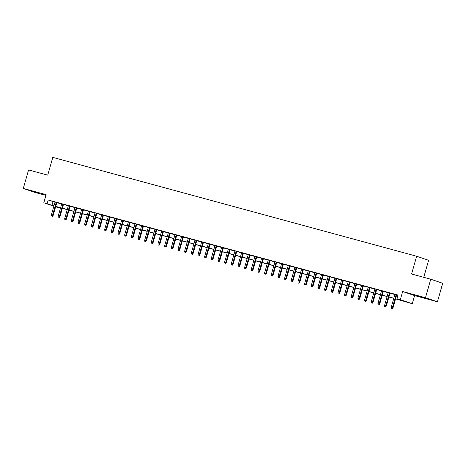 <?xml version="1.0" encoding="UTF-8"?>
<svg xmlns="http://www.w3.org/2000/svg" width="466" height="466" viewBox="0 0 466 466"><rect width="100%" height="100%" fill="white"/><g stroke="black" fill="none" stroke-linecap="round" stroke-linejoin="round"><path stroke-width="0.7" d="M40.006 193.536L33.203 191.485L40.006 193.536M424.858 298.1L418.049 296.05L424.858 298.1M59.176 207.452L59.089 207.76L55.611 206.805M423.757 277.317L428.603 260.302L416.651 256.242L52.792 157.38L47.73 175.146L28.572 169.939L23.3 188.45L35.253 192.51L45.907 195.405M416.651 256.242L411.589 274.008L430.747 279.216L442.7 283.276L437.428 301.782L425.475 297.722L402.653 291.524L400.329 299.667L412.282 303.727L395.564 298.852M402.653 291.524L414.606 295.584L437.428 301.782M414.606 295.584L412.282 303.727M430.747 279.216L425.475 297.722M56.823 202.559L55.035 202.069M63.487 204.37L61.698 203.881M70.15 206.176L68.362 205.692M76.814 207.987L75.026 207.504M83.478 209.799L81.69 209.316M90.142 211.611L88.354 211.121M96.806 213.422L95.017 212.933M103.469 215.234L101.681 214.744M110.133 217.04L108.345 216.556M116.797 218.851L115.009 218.368M123.467 220.663L121.673 220.179M130.131 222.474L128.336 221.985M136.794 224.286L135 223.797M143.458 226.097L141.664 225.608M150.122 227.909L148.328 227.42M156.786 229.715L154.992 229.231M163.45 231.526L161.655 231.043M170.113 233.338L168.319 232.854M176.777 235.149L174.983 234.66M183.441 236.961L181.647 236.472M190.105 238.773L188.311 238.283M196.769 240.578L194.974 240.095M203.432 242.39L201.644 241.906M210.096 244.201L208.308 243.718M216.76 246.013L214.972 245.524M223.424 247.825L221.635 247.335M230.088 249.636L228.299 249.147M236.751 251.448L234.963 250.958M243.415 253.254L241.627 252.77M250.079 255.065L248.291 254.582M256.743 256.877L254.954 256.393M263.406 258.688L261.618 258.199M270.07 260.5L268.282 260.011M276.74 262.311L274.946 261.822M283.404 264.117L281.61 263.634M290.068 265.929L288.273 265.445M296.731 267.74L294.937 267.257M303.395 269.552L301.601 269.063M310.059 271.363L308.265 270.874M316.723 273.175L314.929 272.686M323.387 274.987L321.592 274.497M330.05 276.792L328.256 276.309M336.714 278.604L334.92 278.12M343.378 280.416L341.584 279.932M350.042 282.227L348.248 281.738M356.706 284.039L354.917 283.549M363.369 285.85L361.581 285.361M370.033 287.656L368.245 287.173M376.697 289.468L374.909 288.984M383.361 291.279L381.572 290.796M390.025 293.091L388.236 292.601M395.605 298.712L401.843 300.407L396.997 298.758L398.051 295.06L48.19 199.996L55 202.18M56.794 202.663L61.663 203.986M63.458 204.475L68.327 205.797M70.121 206.287L74.991 207.609M76.785 208.098L81.655 209.42M83.449 209.91L88.324 211.232M90.113 211.715L94.988 213.044M96.777 213.527L101.652 214.849M103.44 215.339L108.316 216.661M110.104 217.15L114.98 218.472M116.768 218.962L121.643 220.284M123.432 220.773L128.307 222.096M130.096 222.579L134.971 223.907M136.759 224.391L141.635 225.719M143.423 226.202L148.299 227.525M150.087 228.014L154.962 229.336M156.751 229.825L161.626 231.148M163.42 231.637L168.29 232.959M170.084 233.449L174.954 234.771M176.748 235.254L181.618 236.582M183.412 237.066L188.281 238.388M190.076 238.877L194.945 240.2M196.739 240.689L201.609 242.011M203.403 242.501L208.273 243.823M210.067 244.312L214.937 245.634M216.731 246.118L221.6 247.446M223.395 247.929L228.264 249.258M230.058 249.741L234.928 251.063M236.722 251.553L241.598 252.875M243.386 253.364L248.262 254.686M250.05 255.176L254.925 256.498M256.714 256.987L261.589 258.31M263.377 258.793L268.253 260.121M270.041 260.605L274.917 261.927M276.705 262.416L281.58 263.739M283.369 264.228L288.244 265.55M290.033 266.039L294.908 267.362M296.696 267.851L301.572 269.173M303.36 269.657L308.236 270.985M310.03 271.468L314.9 272.796M316.694 273.28L321.563 274.602M323.357 275.091L328.227 276.414M330.021 276.903L334.891 278.225M336.685 278.715L341.555 280.037M343.349 280.526L348.219 281.848M350.013 282.332L354.882 283.66M356.676 284.144L361.546 285.466M363.34 285.955L368.21 287.277M370.004 287.767L374.874 289.089M376.668 289.578L381.538 290.901M383.332 291.39L388.201 292.712M389.995 293.196L394.871 294.524M396.659 295.007L397.964 295.362M397.999 295.246L394.9 294.413M396.688 294.902L397.999 295.258M53.852 206.211L43.804 202.792L46.122 194.648L23.3 188.45M43.804 202.792L53.945 205.879M48.19 199.996L47.136 203.7M396.997 298.758L400.329 299.667M55.67 206.601L59.089 207.76M393.776 298.368L388.9 297.04M387.106 296.557L382.237 295.234M380.442 294.745L375.573 293.423M373.779 292.933L368.909 291.611M367.115 291.122L362.245 289.8M360.451 289.316L355.581 287.988M353.787 287.505L348.918 286.176M347.123 285.693L342.254 284.371M340.46 283.881L335.59 282.559M333.796 282.07L328.926 280.748M327.132 280.258L322.262 278.936M320.468 278.447L315.599 277.124M313.804 276.641L308.929 275.313M307.141 274.829L302.265 273.501M300.477 273.018L295.601 271.695M293.813 271.206L288.937 269.884M287.149 269.395L282.274 268.072M280.485 267.583L275.61 266.261M273.822 265.777L268.946 264.449M267.158 263.966L262.282 262.638M260.494 262.154L255.618 260.832M253.83 260.343L248.955 259.02M247.166 258.531L242.291 257.209M240.503 256.719L235.627 255.397M233.833 254.908L228.963 253.586M227.169 253.102L222.299 251.774M220.505 251.29L215.636 249.962M213.842 249.479L208.972 248.157M207.178 247.667L202.308 246.345M200.514 245.856L195.644 244.534M193.85 244.044L188.98 242.722M187.186 242.238L182.317 240.91M180.523 240.427L175.653 239.099M173.859 238.615L168.989 237.293M167.195 236.804L162.325 235.481M160.531 234.992L155.656 233.67M153.867 233.181L148.992 231.858M147.204 231.369L142.328 230.047M140.54 229.563L135.664 228.235M133.876 227.752L129 226.424M127.212 225.94L122.337 224.618M120.548 224.129L115.673 222.806M113.885 222.317L109.009 220.995M107.221 220.505L102.345 219.183M100.557 218.7L95.681 217.372M93.893 216.888L89.018 215.56M87.224 215.076L82.354 213.754M80.56 213.265L75.69 211.943M73.896 211.453L69.026 210.131M67.232 209.642L62.362 208.319M60.568 207.83L55.699 206.508M55.739 206.368L60.609 207.69M62.403 208.174L67.273 209.502M69.067 209.985L73.937 211.314M75.731 211.797L80.601 213.119M82.395 213.609L87.264 214.931M89.058 215.42L93.934 216.742M95.722 217.232L100.598 218.554M102.386 219.043L107.262 220.366M109.05 220.849L113.925 222.177M115.714 222.661L120.589 223.983M122.377 224.472L127.253 225.794M129.041 226.284L133.917 227.606M135.705 228.095L140.581 229.418M142.369 229.907L147.244 231.229M149.033 231.713L153.908 233.041M155.696 233.524L160.572 234.852M162.366 235.336L167.236 236.658M169.03 237.147L173.9 238.47M175.694 238.959L180.563 240.281M182.357 240.771L187.227 242.093M189.021 242.582L193.891 243.904M195.685 244.388L200.555 245.716M202.349 246.199L207.219 247.522M209.013 248.011L213.882 249.333M215.676 249.823L220.546 251.145M222.34 251.634L227.21 252.956M229.004 253.446L233.874 254.768M235.668 255.251L240.543 256.58M242.332 257.063L247.207 258.391M248.995 258.875L253.871 260.197M255.659 260.686L260.535 262.009M262.323 262.498L267.199 263.82M268.987 264.309L273.862 265.632M275.651 266.121L280.526 267.443M282.314 267.927L287.19 269.255M288.978 269.738L293.854 271.061M295.642 271.55L300.518 272.872M302.306 273.361L307.181 274.684M308.97 275.173L313.845 276.495M315.639 276.985L320.509 278.307M322.303 278.79L327.173 280.118M328.967 280.602L333.837 281.93M335.631 282.413L340.5 283.736M342.294 284.225L347.164 285.547M348.958 286.037L353.828 287.359M355.622 287.848L360.492 289.17M362.286 289.66L367.156 290.982M368.95 291.466L373.819 292.794M375.613 293.277L380.483 294.599M382.277 295.089L387.147 296.411M388.941 296.9L393.817 298.223M53.037 201.644L51.982 205.343M392.028 308.509L391.364 308.329L392.355 308.62L392.028 308.509L392.442 307.577L391.242 307.251L394.912 294.366M396.112 294.687L392.442 307.577L393.024 307.776L396.706 294.85M392.355 308.62L393.024 307.776M391.242 307.251L391.364 308.329M385.365 306.704L384.7 306.523L385.691 306.809L385.365 306.704L385.778 305.766L384.578 305.44L388.248 292.555M389.448 292.881L385.778 305.766L386.361 305.964L390.042 293.038M385.691 306.809L386.361 305.964M384.578 305.44L384.7 306.523M378.701 304.892L378.037 304.712L379.027 305.003L378.701 304.892L379.114 303.954L377.914 303.634L381.584 290.743M382.784 291.069L379.114 303.954L379.697 304.152L383.378 291.227M379.027 305.003L379.697 304.152M377.914 303.634L378.037 304.712M372.037 303.081L371.373 302.9L372.363 303.191L372.037 303.081L372.45 302.149L371.251 301.822L374.92 288.932M376.12 289.258L372.45 302.149L373.033 302.347L376.714 289.421M372.363 303.191L373.033 302.347M371.251 301.822L371.373 302.9M365.373 301.269L364.709 301.088L365.699 301.38L365.373 301.269L365.787 300.337L364.587 300.011L368.257 287.12M369.456 287.446L365.787 300.337L366.369 300.535L370.051 287.609M365.699 301.38L366.369 300.535M364.587 300.011L364.709 301.088M358.709 299.457L358.045 299.277L359.036 299.568L358.709 299.457L359.123 298.525L357.923 298.199L361.593 285.309M362.793 285.635L359.123 298.525L359.705 298.723L363.387 285.798M359.036 299.568L359.705 298.723M357.923 298.199L358.045 299.277M352.046 297.646L351.381 297.465L352.366 297.757L352.046 297.646L352.459 296.714L351.259 296.388L354.929 283.497M356.129 283.823L352.459 296.714L353.036 296.912L356.723 283.986M352.366 297.757L353.036 296.912M351.259 296.388L351.381 297.465M345.382 295.84L344.718 295.654L345.702 295.945L345.382 295.84L345.795 294.902L344.595 294.576L348.265 281.691M349.465 282.017L345.795 294.902L346.372 295.1L350.059 282.175M345.702 295.945L346.372 295.1M344.595 294.576L344.718 295.654M338.718 294.029L338.054 293.848L339.038 294.139L338.718 294.029L339.132 293.091L337.932 292.764L341.601 279.88M342.801 280.206L339.132 293.091L339.708 293.289L343.39 280.363M339.038 294.139L339.708 293.289M337.932 292.764L338.054 293.848M332.054 292.217L331.384 292.036L332.375 292.328L332.054 292.217L332.468 291.285L331.268 290.959L334.938 278.068M336.137 278.394L332.468 291.285L333.044 291.477L336.726 278.551M332.375 292.328L333.044 291.477M331.268 290.959L331.384 292.036M325.39 290.405L324.72 290.225L325.711 290.516L325.39 290.405L325.798 289.473L324.604 289.147L328.274 276.256M329.474 276.583L325.798 289.473L326.381 289.671L330.062 276.746M325.711 290.516L326.381 289.671M324.604 289.147L324.72 290.225M318.727 288.594L318.057 288.413L319.047 288.704L318.727 288.594L319.134 287.662L317.934 287.336L321.61 274.445M322.81 274.771L319.134 287.662L319.717 287.86L323.398 274.934M319.047 288.704L319.717 287.86M317.934 287.336L318.057 288.413M312.063 286.782L311.393 286.602L312.383 286.893L312.063 286.782L312.47 285.85L311.271 285.524L314.946 272.633M316.146 272.96L312.47 285.85L313.053 286.048L316.734 273.123M312.383 286.893L313.053 286.048M311.271 285.524L311.393 286.602M305.399 284.971L304.729 284.79L305.719 285.081L305.399 284.971L305.807 284.039L304.607 283.712L308.282 270.828M309.482 271.148L305.807 284.039L306.389 284.237L310.071 271.311M305.719 285.081L306.389 284.237M304.607 283.712L304.729 284.79M298.735 283.165L298.065 282.984L299.055 283.27L298.735 283.165L299.143 282.227L297.943 281.901L301.618 269.016M302.818 269.342L299.143 282.227L299.725 282.425L303.407 269.499M299.055 283.27L299.725 282.425M297.943 281.901L298.065 282.984M292.071 281.353L291.401 281.173L292.392 281.464L292.071 281.353L292.479 280.416L291.279 280.095L294.955 267.204M296.155 267.531L292.479 280.416L293.062 280.614L296.743 267.688M292.392 281.464L293.062 280.614M291.279 280.095L291.401 281.173M285.408 279.542L284.738 279.361L285.728 279.652L285.408 279.542L285.815 278.61L284.615 278.284L288.291 265.393M289.491 265.719L285.815 278.61L286.398 278.808L290.079 265.882M285.728 279.652L286.398 278.808M284.615 278.284L284.738 279.361M278.744 277.73L278.074 277.55L279.064 277.841L278.744 277.73L279.151 276.798L277.952 276.472L281.627 263.581M282.821 263.907L279.151 276.798L279.734 276.996L283.415 264.071M279.064 277.841L279.734 276.996M277.952 276.472L278.074 277.55M272.074 275.919L271.41 275.738L272.4 276.029L272.074 275.919L272.488 274.987L271.288 274.66L274.957 261.77M276.157 262.096L272.488 274.987L273.07 275.185L276.752 262.259M272.4 276.029L273.07 275.185M271.288 274.66L271.41 275.738M265.41 274.107L264.746 273.926L265.736 274.218L265.41 274.107L265.824 273.175L264.624 272.849L268.294 259.958M269.494 260.284L265.824 273.175L266.406 273.373L270.088 260.447M265.736 274.218L266.406 273.373M264.624 272.849L264.746 273.926M258.747 272.301L258.082 272.115L259.073 272.406L258.747 272.301L259.16 271.363L257.96 271.037L261.63 258.152M262.83 258.479L259.16 271.363L259.743 271.562L263.424 258.636M259.073 272.406L259.743 271.562M257.96 271.037L258.082 272.115M252.083 270.49L251.419 270.309L252.409 270.6L252.083 270.49L252.496 269.552L251.296 269.226L254.966 256.341M256.166 256.667L252.496 269.552L253.079 269.75L256.76 256.824M252.409 270.6L253.079 269.75M251.296 269.226L251.419 270.309M245.419 268.678L244.755 268.498L245.745 268.789L245.419 268.678L245.832 267.746L244.633 267.42L248.302 254.529M249.502 254.855L245.832 267.746L246.415 267.938L250.096 255.013M245.745 268.789L246.415 267.938M244.633 267.42L244.755 268.498M238.755 266.867L238.091 266.686L239.081 266.977L238.755 266.867L239.169 265.935L237.969 265.608L241.638 252.718M242.838 253.044L239.169 265.935L239.751 266.133L243.433 253.207M239.081 266.977L239.751 266.133M237.969 265.608L238.091 266.686M232.091 265.055L231.427 264.874L232.418 265.166L232.091 265.055L232.505 264.123L231.305 263.797L234.975 250.906M236.175 251.232L232.505 264.123L233.087 264.321L236.769 251.395M232.418 265.166L233.087 264.321M231.305 263.797L231.427 264.874M225.428 263.243L224.763 263.063L225.754 263.354L225.428 263.243L225.841 262.311L224.641 261.985L228.311 249.094M229.511 249.421L225.841 262.311L226.424 262.509L230.105 249.584M225.754 263.354L226.424 262.509M224.641 261.985L224.763 263.063M218.764 261.432L218.1 261.251L219.09 261.543L218.764 261.432L219.177 260.5L217.977 260.174L221.647 247.289M222.847 247.609L219.177 260.5L219.76 260.698L223.441 247.772M219.09 261.543L219.76 260.698M217.977 260.174L218.1 261.251M212.1 259.626L211.436 259.445L212.426 259.731L212.1 259.626L212.513 258.688L211.314 258.362L214.983 245.477M216.183 245.803L212.513 258.688L213.096 258.886L216.777 245.961M212.426 259.731L213.096 258.886M211.314 258.362L211.436 259.445M205.436 257.815L204.772 257.634L205.756 257.925L205.436 257.815L205.85 256.877L204.65 256.556L208.319 243.666M209.519 243.992L205.85 256.877L206.426 257.075L210.114 244.149M205.756 257.925L206.426 257.075M204.65 256.556L204.772 257.634M198.772 256.003L198.108 255.822L199.093 256.114L198.772 256.003L199.186 255.071L197.986 254.745L201.656 241.854M202.856 242.18L199.186 255.071L199.763 255.269L203.45 242.343M199.093 256.114L199.763 255.269M197.986 254.745L198.108 255.822M192.109 254.191L191.444 254.011L192.429 254.302L192.109 254.191L192.522 253.259L191.322 252.933L194.992 240.042M196.192 240.369L192.522 253.259L193.099 253.457L196.786 240.532M192.429 254.302L193.099 253.457M191.322 252.933L191.444 254.011M185.445 252.38L184.775 252.199L185.765 252.49L185.445 252.38L185.858 251.448L184.658 251.122L188.328 238.231M189.528 238.557L185.858 251.448L186.435 251.646L190.116 238.72M185.765 252.49L186.435 251.646M184.658 251.122L184.775 252.199M178.781 250.568L178.111 250.388L179.101 250.679L178.781 250.568L179.194 249.636L177.995 249.31L181.664 236.419M182.864 236.745L179.194 249.636L179.771 249.834L183.453 236.909M179.101 250.679L179.771 249.834M177.995 249.31L178.111 250.388M172.117 248.762L171.447 248.576L172.437 248.867L172.117 248.762L172.525 247.825L171.331 247.498L175 234.614M176.2 234.94L172.525 247.825L173.107 248.023L176.789 235.097M172.437 248.867L173.107 248.023M171.331 247.498L171.447 248.576M165.453 246.951L164.783 246.77L165.774 247.062L165.453 246.951L165.861 246.013L164.661 245.687L168.337 232.802M169.537 233.128L165.861 246.013L166.444 246.211L170.125 233.285M165.774 247.062L166.444 246.211M164.661 245.687L164.783 246.77M158.79 245.139L158.12 244.959L159.11 245.25L158.79 245.139L159.197 244.207L157.997 243.881L161.673 230.99M162.873 231.317L159.197 244.207L159.78 244.4L163.461 231.474M159.11 245.25L159.78 244.4M157.997 243.881L158.12 244.959M152.126 243.328L151.456 243.147L152.446 243.438L152.126 243.328L152.533 242.396L151.334 242.07L155.009 229.179M156.209 229.505L152.533 242.396L153.116 242.594L156.797 229.668M152.446 243.438L153.116 242.594M151.334 242.07L151.456 243.147M145.462 241.516L144.792 241.336L145.782 241.627L145.462 241.516L145.87 240.584L144.67 240.258L148.345 227.367M149.545 227.693L145.87 240.584L146.452 240.782L150.134 227.857M145.782 241.627L146.452 240.782M144.67 240.258L144.792 241.336M138.798 239.705L138.128 239.524L139.118 239.815L138.798 239.705L139.206 238.773L138.006 238.446L141.681 225.556M142.881 225.882L139.206 238.773L139.788 238.971L143.47 226.045M139.118 239.815L139.788 238.971M138.006 238.446L138.128 239.524M132.134 237.893L131.464 237.712L132.455 238.004L132.134 237.893L132.542 236.961L131.342 236.635L135.018 223.75M136.212 224.07L132.542 236.961L133.125 237.159L136.806 224.233M132.455 238.004L133.125 237.159M131.342 236.635L131.464 237.712M125.471 236.087L124.801 235.907L125.791 236.192L125.471 236.087L125.878 235.149L124.678 234.823L128.354 221.938M129.548 222.265L125.878 235.149L126.461 235.347L130.142 222.422M125.791 236.192L126.461 235.347M124.678 234.823L124.801 235.907M118.801 234.276L118.137 234.095L119.127 234.386L118.801 234.276L119.214 233.338L118.014 233.017L121.684 220.127M122.884 220.453L119.214 233.338L119.797 233.536L123.478 220.61M119.127 234.386L119.797 233.536M118.014 233.017L118.137 234.095M112.137 232.464L111.473 232.284L112.463 232.575L112.137 232.464L112.551 231.532L111.351 231.206L115.02 218.315M116.22 218.641L112.551 231.532L113.133 231.73L116.815 218.804M112.463 232.575L113.133 231.73M111.351 231.206L111.473 232.284M105.473 230.653L104.809 230.472L105.799 230.763L105.473 230.653L105.887 229.721L104.687 229.394L108.357 216.504M109.557 216.83L105.887 229.721L106.469 229.919L110.151 216.993M105.799 230.763L106.469 229.919M104.687 229.394L104.809 230.472M98.809 228.841L98.145 228.66L99.136 228.952L98.809 228.841L99.223 227.909L98.023 227.583L101.693 214.692M102.893 215.018L99.223 227.909L99.806 228.107L103.487 215.181M99.136 228.952L99.806 228.107M98.023 227.583L98.145 228.66M92.146 227.029L91.482 226.849L92.472 227.14L92.146 227.029L92.559 226.097L91.359 225.771L95.029 212.88M96.229 213.207L92.559 226.097L93.142 226.295L96.823 213.37M92.472 227.14L93.142 226.295M91.359 225.771L91.482 226.849M85.482 225.224L84.818 225.037L85.808 225.328L85.482 225.224L85.895 224.286L84.696 223.96L88.365 211.075M89.565 211.401L85.895 224.286L86.478 224.484L90.159 211.558M85.808 225.328L86.478 224.484M84.696 223.96L84.818 225.037M78.818 223.412L78.154 223.231L79.144 223.523L78.818 223.412L79.232 222.474L78.032 222.148L81.701 209.263M82.901 209.589L79.232 222.474L79.814 222.672L83.496 209.747M79.144 223.523L79.814 222.672M78.032 222.148L78.154 223.231M72.154 221.6L71.49 221.42L72.48 221.711L72.154 221.6L72.568 220.668L71.368 220.342L75.038 207.452M76.238 207.778L72.568 220.668L73.15 220.861L76.832 207.935M72.48 221.711L73.15 220.861M71.368 220.342L71.49 221.42M65.49 219.789L64.826 219.608L65.817 219.9L65.49 219.789L65.904 218.857L64.704 218.531L68.374 205.64M69.574 205.966L65.904 218.857L66.487 219.055L70.168 206.129M65.817 219.9L66.487 219.055M64.704 218.531L64.826 219.608M58.827 217.977L58.163 217.797L59.153 218.088L58.827 217.977L59.24 217.045L58.04 216.719L61.71 203.828M62.91 204.155L59.24 217.045L59.823 217.243L63.504 204.318M59.153 218.088L59.823 217.243M58.04 216.719L58.163 217.797M52.163 216.166L51.499 215.985L52.483 216.276L52.163 216.166L52.576 215.234L51.377 214.908L55.046 202.017M56.246 202.343L52.576 215.234L53.153 215.432L56.84 202.506M52.483 216.276L53.153 215.432M51.377 214.908L51.499 215.985"/></g></svg>
